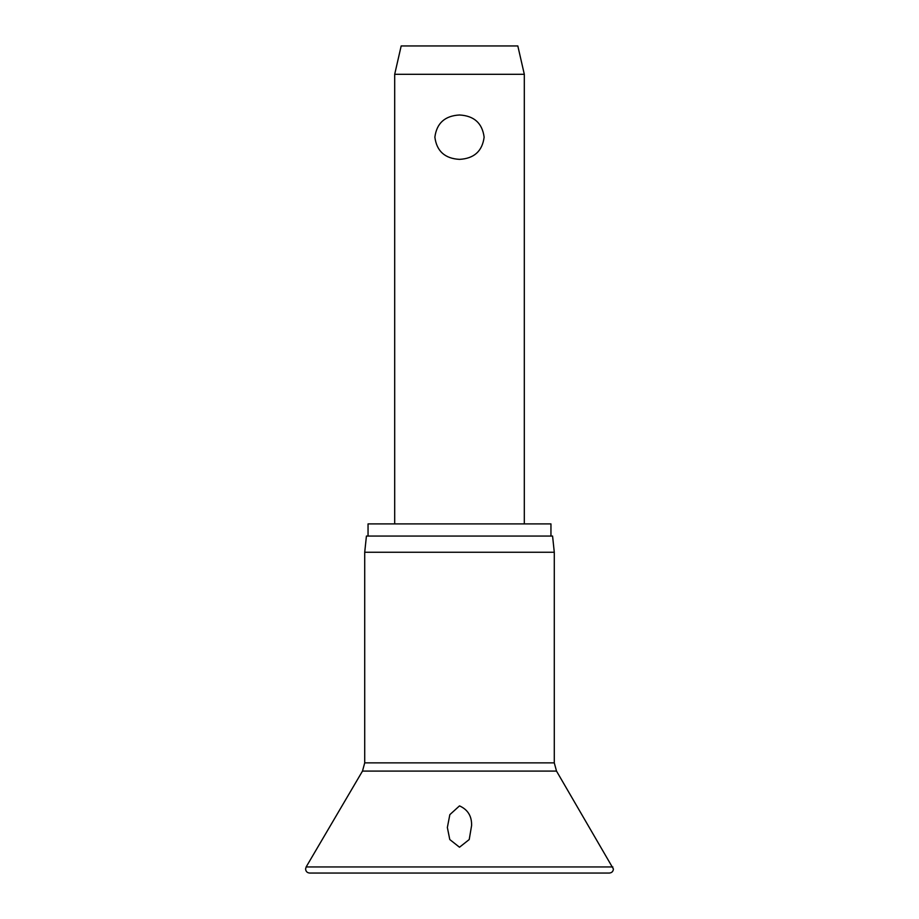 <?xml version="1.0" encoding="UTF-8"?>
<svg xmlns="http://www.w3.org/2000/svg" width="919" height="919" viewBox="0 0 919 919"><rect width="100%" height="100%" fill="white"/><g stroke="black" fill="none" stroke-linecap="round" stroke-linejoin="round"><path stroke-width="1.38" d="M459.5 847.226L449.782 839.541L447.358 827.514L449.839 814.648L459.5 805.883C467.84 809.628 471.872 816.198 471.596 825.584L469.218 839.541L459.5 847.226M459.5 552.25L364.717 552.25L364.717 762.873L554.283 762.873L554.283 552.25L459.5 552.25M554.283 552.25L552.572 536.053L366.428 536.053L364.717 552.25M550.952 536.053L550.952 523.899L368.048 523.899L368.048 536.053M394.688 74.301L401.178 45.95L517.822 45.95L524.312 74.301L394.688 74.301L394.688 523.899M459.5 159.366C444.911 158.562 436.697 151.164 434.871 137.172C436.697 123.192 444.911 115.794 459.5 114.99C474.089 115.794 482.303 123.192 484.129 137.172C482.303 151.164 474.089 158.562 459.5 159.366M612.858 866.95L306.142 866.95L305.579 868.995C305.82 871.465 307.176 872.809 309.634 873.05L609.366 873.05C611.824 872.809 613.18 871.465 613.421 868.995L556.512 771.087L362.488 771.087L306.142 866.95M362.488 771.087L364.717 762.873M524.312 74.301L524.312 523.899M554.283 762.873L556.512 771.087"/></g></svg>
